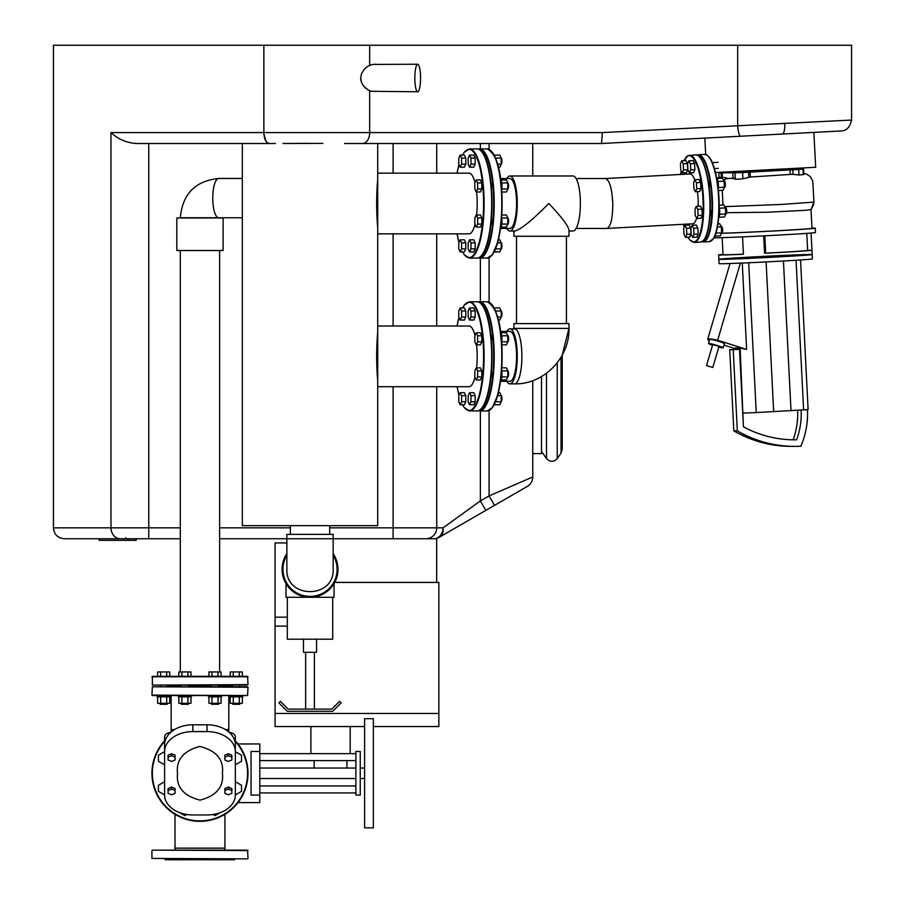 <?xml version="1.0" encoding="UTF-8"?>
<svg xmlns="http://www.w3.org/2000/svg" width="905" height="905" viewBox="0 0 905 905"><rect width="100%" height="100%" fill="white"/><g stroke="black" fill="none" stroke-linecap="round" stroke-linejoin="round"><path stroke-width="1.36" d="M729.622 172.21L718.83 172.912L721.047 172.855L721.274 177.459L722.416 177.414M789.296 169.212L803.583 169.099L798.73 169.484L799.013 174.993L803.855 174.529L803.583 169.099M801.163 410.191A73.034 70.364 -90 0 1 796.604 439.807A115.58 111.36 -90 0 1 794.714 439.83A115.58 111.36 -90 0 1 743.435 426.843L739.521 349.353L733.22 349.703L737.315 430.859A122.13 117.673 90 0 0 794.714 446.38A122.13 117.673 90 0 0 800.868 446.21A79.583 76.676 90 0 0 807.452 409.626M812.215 254.565L812.43 258.932A46.732 0.656 177.1 0 1 765.8 261.941A46.732 0.656 177.1 0 1 719.09 263.649L718.875 259.283A46.732 0.656 177.1 0 1 759.216 256.601A46.732 0.656 177.1 0 1 810.507 254.486A46.732 0.656 177.1 0 1 812.215 254.565A46.732 0.656 177.1 0 1 764.782 257.62A46.732 0.656 177.1 0 1 718.875 259.283A46.732 0.656 177.1 0 0 765.573 257.586A46.732 0.656 177.1 0 0 812.215 254.565L812 250.21A46.732 0.656 177.1 0 1 764.555 253.264L763.684 235.877M694.78 179.891A24.955 6.674 86.9 0 0 690.04 173.941L605.468 178.545C609.551 180.05 611.984 188.364 612.775 203.501C612.764 218.456 610.773 226.782 606.814 228.456L576.112 228.456M708.264 181.011A4.152 1.109 86.9 0 1 709.203 187.527M710.312 209.281A4.152 1.109 86.9 0 1 710.04 215.718M764.555 253.264L765.675 253.14L764.804 235.82M723.005 254.429A46.732 0.656 177.1 0 0 718.649 254.927A46.732 0.656 177.1 0 0 743.435 254.248L742.564 236.872M743.435 254.181A42.365 0.588 177.1 0 1 723.016 254.701L722.156 237.653M811.966 228.094A51.099 0.713 177.1 0 1 813.391 228.083A51.099 0.713 177.1 0 1 815.258 228.184L815.473 232.54A51.099 0.713 177.1 0 1 768.243 235.639A51.099 0.713 177.1 0 1 713.977 237.777L711.783 240.572L709.316 241.624A43.678 11.675 86.9 0 0 718.638 198.014A43.678 11.675 86.9 0 0 704.576 154.404L707.133 155.185C713.491 161.033 717.427 175.299 718.955 197.991A43.236 11.561 86.9 0 1 712.642 239.508M765.675 253.14A42.365 0.588 177.1 0 0 807.633 250.425L806.774 233.388L807.633 250.425L811.966 250.187L811.095 233.06M724.769 206.645L780.529 204.485L813.957 202.12L811.027 209.575L811.989 228.343A47.818 0.667 177.1 0 1 775.404 230.843A47.818 0.667 177.1 0 1 721.681 233.207M813.833 204.225L811.038 209.564L805.676 210.299L767.497 212.234L726.67 212.698M815.258 228.184A51.099 0.713 177.1 0 1 778.73 230.718A51.099 0.713 177.1 0 1 721.421 233.309M719.645 177.9L721.274 177.459M719.396 172.855L723.683 172.538M721.047 172.855L734.917 172.742L732.79 172.912L735.007 172.855L735.335 179.314L742.915 178.771L750.347 177.018L750.098 172.097L748.548 172.21L748.797 177.199M733.627 178.24L735.335 179.314M742.915 178.771L742.598 172.538L748.548 172.21M742.598 172.538L735.007 172.855M792.791 169.801L790.031 169.925L790.257 174.427L793.018 174.326L792.791 169.801L798.73 169.484M793.018 174.326L799.013 174.993M800.224 169.043L801.366 169.156M724.034 177.346L728.061 178.534L733.061 178.217M723.672 180.434L725.55 178.851L728.061 178.534M722.993 204.937L722.258 190.322M750.347 177.018L790.257 174.427M790.031 169.925L750.098 172.097M789.013 168.681L789.318 169.586L761.229 171.407L733.095 172.425L733.05 171.611M789.273 168.715L733.31 171.599M743.435 426.843L740.109 348.029L746.625 349.432L742.27 263.038M791.208 446.38L794.714 446.38L791.208 446.38A122.13 117.673 -90 0 1 733.808 430.859L729.713 349.703L739.521 349.353M737.315 430.859L733.808 430.859M733.22 349.703L729.713 349.703M796.604 439.807L793.097 439.807A73.034 70.364 90 0 0 797.667 410.418M718.796 347.09A7.647 0.6 -163.6 0 0 722.846 347.882A7.647 0.6 -163.6 0 0 723.14 347.803A7.647 0.6 -163.6 0 0 715.979 345.077A7.647 0.6 -163.6 0 0 708.479 343.493A7.647 0.6 -163.6 0 0 712.518 345.246M723.14 347.803L724.373 343.629A7.647 0.6 -163.6 0 0 717.213 340.902A7.647 0.6 -163.6 0 0 709.712 339.307L708.479 343.493M735.324 348.708L723.943 345.088M709.373 340.472L708.638 340.235A33.655 2.636 -163.6 0 1 707.721 339.251A33.655 2.636 -163.6 0 1 717.654 340.235L746.625 349.432M740.369 263.117L717.654 340.235M740.109 348.029L735.29 348.029L735.358 349.398M748.673 262.755L756.241 412.601L743.401 413.076M800.552 259.973L808.108 409.558L756.241 412.601M796.049 260.255L803.617 410.033M783.447 261.002L791.015 410.847M766.105 261.93L773.673 411.786M712.801 367.453L718.955 346.57L716.681 345.653L712.665 344.726L706.511 365.609L712.801 367.453L706.511 365.609M476.211 179.903L480.419 179.903L481.822 182.923L481.822 188.975L480.419 192.007L476.211 192.007L477.614 188.975L477.614 182.923L476.211 179.903L474.808 182.923L474.808 188.975L476.211 192.007M481.822 188.975L477.614 188.975M481.822 182.923L477.614 182.923M501.755 188.975L507.829 188.975A3.496 0.939 -90 0 0 507.829 182.946L507.829 188.975A3.054 0.815 -90 0 0 507.999 188.885A3.054 0.815 -90 0 0 508.587 185.955A3.054 0.815 -90 0 0 507.999 183.014A3.054 0.815 -90 0 0 507.818 182.901L506.427 179.903L500.872 179.903M501.63 189.722A6.55 1.753 -90 0 0 500.623 179.597M501.755 182.923L507.829 182.923M507.829 188.975L506.427 192.007L501.777 192.007M711.647 161.237A6.55 1.753 -93.1 0 0 710.617 159.28M712.269 162.64L718.05 162.323M714.384 168.579L718.355 168.364M688.841 160.807L693.049 160.581L694.599 163.601L694.904 169.642L693.66 172.663L689.452 172.9L690.707 169.88L690.402 163.828L688.841 160.807L687.596 163.828L687.902 169.88L689.452 172.9M694.904 169.642L690.707 169.88M694.599 163.601L690.402 163.828M476.211 214.994L480.419 214.994L481.822 218.026L481.822 224.078L480.419 227.098L476.211 227.098L477.614 224.078L477.614 218.026L476.211 214.994L474.808 218.026L474.808 224.078L476.211 227.098M481.822 224.078L477.614 224.078M481.822 218.026L477.614 218.026M507.818 224.101A3.054 0.815 -90 0 0 507.999 223.988A3.054 0.815 -90 0 0 508.587 221.046A3.054 0.815 -90 0 0 507.999 218.105A3.054 0.815 -90 0 0 507.818 217.992L507.829 224.067A3.496 0.939 -90 0 0 507.829 218.037M500.623 227.404A6.55 1.753 -90 0 0 501.63 217.279M501.777 214.994L506.427 214.994L507.829 218.015L501.755 218.015M501.755 224.067L507.829 224.067L506.427 227.098L500.872 227.098M469.571 239.814L473.779 239.814L475.182 242.834L475.182 248.886L473.779 251.918L469.571 251.918L470.973 248.886L470.973 242.834L469.571 239.814L468.168 242.834L468.168 248.886L469.571 251.918M475.182 248.886L470.973 248.886M475.182 242.834L470.973 242.834M501.178 248.92A3.054 0.815 -90 0 0 501.359 248.807A3.054 0.815 -90 0 0 501.947 245.866A3.054 0.815 -90 0 0 501.359 242.925A3.054 0.815 -90 0 0 501.178 242.811L501.189 248.886A3.496 0.939 -90 0 0 501.189 242.857M494.028 252.178A6.55 1.753 -90 0 0 494.696 250.855M498.384 239.814L499.786 239.814L501.189 242.834L497.592 242.834M495.555 248.886L501.189 248.886L499.786 251.918L494.232 251.918M460.181 239.814L464.389 239.814L465.792 242.834L465.792 248.886L464.389 251.918L460.181 251.918L461.584 248.886L461.584 242.834L460.181 239.814L458.778 242.834L458.778 248.886L460.181 251.918M465.792 248.886L461.584 248.886M465.792 242.834L461.584 242.834M460.181 155.083L464.389 155.083L465.792 158.103L465.792 164.156L464.389 167.187L460.181 167.187L461.584 164.156L461.584 158.103L460.181 155.083L458.778 158.103L458.778 164.156L460.181 167.187M465.792 164.156L461.584 164.156M465.792 158.103L461.584 158.103M469.571 155.083L473.779 155.083L475.182 158.103L475.182 164.156L473.779 167.187L469.571 167.187L470.973 164.156L470.973 158.103L469.571 155.083L468.168 158.103L468.168 164.156L469.571 167.187M475.182 164.156L470.973 164.156M475.182 158.103L470.973 158.103M501.178 164.19A3.054 0.815 -90 0 0 501.359 164.065A3.054 0.815 -90 0 0 501.947 161.135A3.054 0.815 -90 0 0 501.359 158.194A3.054 0.815 -90 0 0 501.178 158.081L501.189 164.156A3.496 0.939 -90 0 0 501.189 158.126M494.696 156.146A6.55 1.753 -90 0 0 494.028 154.823M494.232 155.083L499.786 155.083L501.189 158.103L495.555 158.103M497.592 164.156L501.189 164.156L499.786 167.187L498.384 167.187M681.691 160.807L685.888 160.581L687.449 163.601L687.755 169.642L686.499 172.663L682.302 172.9L683.547 169.88L683.241 163.828L681.691 160.807L680.436 163.828L680.741 169.88L682.302 172.9M687.755 169.642L683.547 169.88M687.449 163.601L683.241 163.828M684.938 225.277L689.146 225.051L690.696 228.071L691.001 234.112L689.757 237.133L685.549 237.37L686.805 234.338L686.499 228.298L684.938 225.277L683.694 228.298L683.999 234.338L685.549 237.37M691.001 234.112L686.805 234.338M690.696 228.071L686.499 228.298M718.197 188.5A6.55 1.753 -93.1 0 0 716.681 178.206M716.941 178.489L722.507 178.183L724.068 181.204L724.373 187.245L723.118 190.276L718.412 190.536M717.993 181.532L724.068 181.204M718.31 187.573L724.373 187.245M694.859 179.688L699.067 179.462L700.617 182.482L700.923 188.523L699.678 191.555L695.47 191.781L696.726 188.76L696.42 182.708L694.859 179.688L693.615 182.708L693.92 188.76L695.47 191.781M700.923 188.523L696.726 188.76M700.617 182.482L696.42 182.708M724.204 187.652L724.351 187.652A3.496 0.939 -93.1 0 0 724.6 187.493A3.496 0.939 -93.1 0 0 725.097 184.111A3.496 0.939 -93.1 0 0 724.238 180.796A3.496 0.939 -93.1 0 0 723.966 180.672L723.796 180.683M724.781 187.188A3.054 0.815 -93.1 0 0 724.962 187.052A3.054 0.815 -93.1 0 0 725.391 184.088A3.054 0.815 -93.1 0 0 724.645 181.192A3.054 0.815 -93.1 0 0 724.452 181.079M718.694 217.619A6.55 1.753 -93.1 0 0 719.158 207.381M719.158 205.152L723.853 204.892L725.414 207.912L725.72 213.953L724.475 216.974L718.943 217.279M719.351 208.241L725.414 207.912M719.656 214.281L725.72 213.953M696.205 206.397L700.413 206.17L701.963 209.191L702.269 215.232L701.024 218.252L696.816 218.478L698.072 215.458L697.766 209.417L696.205 206.397L694.961 209.417L695.266 215.458L696.816 218.478M702.269 215.232L698.072 215.458M701.963 209.191L697.766 209.417M725.55 214.361L725.697 214.349A3.496 0.939 -93.1 0 0 725.946 214.202A3.496 0.939 -93.1 0 0 726.443 210.808A3.496 0.939 -93.1 0 0 725.584 207.494A3.496 0.939 -93.1 0 0 725.324 207.369L725.143 207.381M726.127 213.885A3.054 0.815 -93.1 0 0 726.319 213.761A3.054 0.815 -93.1 0 0 726.749 210.797A3.054 0.815 -93.1 0 0 725.991 207.89A3.054 0.815 -93.1 0 0 725.799 207.788M714.656 236.42A6.55 1.753 -93.1 0 0 715.267 234.983M717.97 223.874L719.747 223.773L721.308 226.793L721.613 232.834L720.357 235.866L714.837 236.16M717.439 226.997L721.308 226.793M715.912 233.139L721.613 232.834M692.099 225.277L696.307 225.051L697.857 228.071L698.162 234.112L696.918 237.133L692.71 237.37L693.965 234.338L693.66 228.298L692.099 225.277L690.854 228.298L691.16 234.338L692.71 237.37M698.162 234.112L693.965 234.338M697.857 228.071L693.66 228.298M721.443 233.241L721.59 233.23A3.496 0.939 -93.1 0 0 721.839 233.083A3.496 0.939 -93.1 0 0 722.337 229.689A3.496 0.939 -93.1 0 0 721.477 226.374A3.496 0.939 -93.1 0 0 721.206 226.261L721.036 226.261M722.02 232.766A3.054 0.815 -93.1 0 0 722.201 232.642A3.054 0.815 -93.1 0 0 722.631 229.678A3.054 0.815 -93.1 0 0 721.885 226.782A3.054 0.815 -93.1 0 0 721.692 226.669M476.211 332.757L480.419 332.757L481.822 335.778L481.822 341.83L480.419 344.862L476.211 344.862L477.614 341.83L477.614 335.778L476.211 332.757L474.808 335.778L474.808 341.83L476.211 344.862M481.822 341.83L477.614 341.83M481.822 335.778L477.614 335.778M507.818 341.864A3.054 0.815 -90 0 0 507.999 341.739A3.054 0.815 -90 0 0 508.587 338.809A3.054 0.815 -90 0 0 507.999 335.868A3.054 0.815 -90 0 0 507.818 335.755L507.829 341.83A3.496 0.939 -90 0 0 507.829 335.8M501.63 342.576A6.55 1.753 -90 0 0 500.623 332.452M500.872 332.757L506.427 332.757L507.829 335.778L501.755 335.778M501.755 341.83L507.829 341.83L506.427 344.862L501.777 344.862M476.211 367.849L480.419 367.849L481.822 370.88L481.822 376.933L480.419 379.953L476.211 379.953L477.614 376.933L477.614 370.88L476.211 367.849L474.808 370.88L474.808 376.933L476.211 379.953M481.822 376.933L477.614 376.933M481.822 370.88L477.614 370.88M501.755 376.921L507.829 376.921A3.496 0.939 -90 0 0 507.829 370.892L507.829 376.921A3.054 0.815 -90 0 0 507.999 376.842A3.054 0.815 -90 0 0 508.587 373.901A3.054 0.815 -90 0 0 507.999 370.971A3.054 0.815 -90 0 0 507.818 370.846M500.623 380.258A6.55 1.753 -90 0 0 501.63 370.134M501.777 367.849L506.427 367.849L507.829 370.869L501.755 370.869M507.829 376.921L506.427 379.953L500.872 379.953M469.571 392.668L473.779 392.668L475.182 395.689L475.182 401.741L473.779 404.773L469.571 404.773L470.973 401.741L470.973 395.689L469.571 392.668L468.168 395.689L468.168 401.741L469.571 404.773M475.182 401.741L470.973 401.741M475.182 395.689L470.973 395.689M501.189 401.718A3.496 0.939 -90 0 0 501.189 395.711L501.189 401.741A3.054 0.815 -90 0 0 501.359 401.662A3.054 0.815 -90 0 0 501.947 398.72A3.054 0.815 -90 0 0 501.359 395.779A3.054 0.815 -90 0 0 501.178 395.666M494.028 405.033A6.55 1.753 -90 0 0 494.696 403.709M498.384 392.668L499.786 392.668L501.189 395.689L497.592 395.689M495.555 401.741L501.189 401.741L499.786 404.773L494.232 404.773M460.181 392.668L464.389 392.668L465.792 395.689L465.792 401.741L464.389 404.773L460.181 404.773L461.584 401.741L461.584 395.689L460.181 392.668L458.778 395.689L458.778 401.741L460.181 404.773M465.792 401.741L461.584 401.741M465.792 395.689L461.584 395.689M460.181 307.938L464.389 307.938L465.792 310.958L465.792 317.01L464.389 320.042L460.181 320.042L461.584 317.01L461.584 310.958L460.181 307.938L458.778 310.958L458.778 317.01L460.181 320.042M465.792 317.01L461.584 317.01M465.792 310.958L461.584 310.958M469.571 307.938L473.779 307.938L475.182 310.958L475.182 317.01L473.779 320.042L469.571 320.042L470.973 317.01L470.973 310.958L469.571 307.938L468.168 310.958L468.168 317.01L469.571 320.042M475.182 317.01L470.973 317.01M475.182 310.958L470.973 310.958M501.189 316.988A3.496 0.939 -90 0 0 501.189 310.981L501.189 317.01A3.054 0.815 -90 0 0 501.359 316.92A3.054 0.815 -90 0 0 501.947 313.99A3.054 0.815 -90 0 0 501.359 311.048A3.054 0.815 -90 0 0 501.178 310.935M494.696 309.001A6.55 1.753 -90 0 0 494.028 307.677M494.232 307.938L499.786 307.938L501.189 310.958L495.555 310.958M497.592 317.01L501.189 317.01L499.786 320.042L498.384 320.042M490.849 224.791A3.925 1.052 -90 0 0 491.415 218.942M491.415 188.059A3.925 1.052 -90 0 0 490.849 182.21M500.476 178.545L509.9 178.545A24.955 6.686 90 0 1 516.574 203.501A24.955 6.686 90 0 1 509.9 228.456L500.476 228.456M513.938 231.013L513.938 236.25L568.974 236.25L568.974 230.006C568.148 225.65 561.439 216.815 548.826 203.501C532.31 220.175 521.02 229.35 514.945 231.013L509.9 231.013A27.512 7.364 -90 0 0 517.264 203.501A27.512 7.364 -90 0 0 509.9 175.989A27.512 7.364 -90 0 0 506.8 178.545M506.8 228.456A27.512 7.364 -90 0 0 509.9 231.013M568.974 231.013L573.012 231.013A27.512 7.364 -90 0 0 580.376 203.501A27.512 7.364 -90 0 0 573.012 175.989L509.9 175.989M506.8 381.31A27.512 7.364 -90 0 0 509.9 383.867A27.512 7.364 -90 0 0 517.264 356.355A27.512 7.364 -90 0 0 509.9 328.843A27.512 7.364 -90 0 0 506.8 331.4M509.9 383.867L514.526 383.867A27.512 7.364 -90 0 0 521.891 356.355A27.512 7.364 -90 0 0 514.526 328.843L509.9 328.843M514.526 383.867C543.826 384.602 569.743 357.848 568.974 328.402L568.974 323.594L513.938 323.594L513.938 328.402L568.974 328.402L562.231 355.133L562.231 449.344L561.055 453.1L557.231 458.564L557.231 362.815M377.713 227.845C376.31 211.612 376.31 195.378 377.713 179.145M377.713 233.852L469.084 233.852A30.351 8.122 -90 0 0 474.967 224.417M476.596 214.994A30.351 8.122 -90 0 0 476.596 192.007M474.967 182.584A30.351 8.122 -90 0 0 469.084 173.149L377.713 173.149M377.713 380.7C376.31 364.466 376.31 348.233 377.713 331.999M377.713 386.707L469.084 386.707A30.351 8.122 -90 0 0 474.967 377.272M476.596 367.849A30.351 8.122 -90 0 0 476.596 344.862M474.967 335.438A30.351 8.122 -90 0 0 469.084 326.004L377.713 326.004M697.438 191.668A24.955 6.674 86.9 0 1 698.151 206.295M696.624 218.094A24.955 6.674 86.9 0 1 692.755 223.784L606.723 228.456M490.849 377.645A3.925 1.052 -90 0 0 491.415 371.797M491.415 340.914A3.925 1.052 -90 0 0 490.849 335.065M500.476 331.4L509.9 331.4A24.955 6.686 90 0 1 516.574 356.355A24.955 6.686 90 0 1 509.9 381.31L500.476 381.31M159.721 685.062L248.004 684.621L247.574 676.329L239.305 676.329L239.305 671.951L242.336 671.951L242.336 676.329L152.368 676.329L157.606 676.329L157.606 671.951L169.71 671.951L169.71 676.329L166.678 676.329L166.678 671.951M233.252 676.329L233.252 671.951L230.232 671.951L230.232 676.329L221.058 676.329L221.058 671.951L211.985 671.951L211.985 676.329M181.905 671.951L181.905 676.329L169.71 676.329L178.873 676.329L178.873 671.951L190.978 671.951L190.978 676.329M174.484 729.6L171.147 729.6L171.147 695.538L178.376 695.538L178.376 696.85L191.475 696.85L191.475 695.538L208.455 695.538L208.455 696.85L221.555 696.85L221.555 695.538L229.734 695.538L228.795 695.538L228.795 729.6L225.447 729.6M157.108 695.538L152.368 695.538L157.108 695.538L157.108 696.85L170.208 696.85L170.208 695.538M247.574 686.805L152.368 686.805L248.004 687.246L247.574 695.538L152.368 695.538M160.626 671.951L160.626 676.329L151.927 676.759L248.004 676.759M167.142 704.271L160.162 704.271L167.142 704.271L167.142 703.309M169.71 696.85L169.71 703.309L157.606 703.309L157.606 696.85M166.69 696.85L166.69 703.309M160.638 696.85L160.638 703.309M187.946 676.329L187.946 671.951M188.421 704.271L181.43 704.271L188.421 704.271L188.421 703.309M190.978 696.85L190.978 703.309L178.873 703.309L178.873 696.85M187.957 696.85L187.957 703.309M181.905 696.85L181.905 703.309M218.037 676.329L218.037 671.951M208.953 676.329L208.953 671.951L211.985 671.951M218.501 704.271L211.51 704.271L218.501 704.271L218.501 703.309M221.058 696.85L221.058 703.309L208.953 703.309L208.953 696.85M218.037 696.85L218.037 703.309M211.985 696.85L211.985 703.309M233.252 671.951L239.305 671.951M239.78 704.271L232.789 704.271L239.78 704.271L239.78 703.309M229.734 695.538L229.734 696.85L242.834 696.85L242.834 695.538M242.336 696.85L242.336 703.309L230.232 703.309L230.232 696.85M239.316 696.85L239.316 703.309M233.264 696.85L233.264 703.309M168.081 790.506L168.081 788.527L171.577 787.101L175.072 788.527L175.072 790.506L171.577 789.081L168.081 790.506L168.081 793.357L171.577 794.782L175.072 793.357L175.072 790.506M171.577 787.101L171.577 789.081M168.081 757.157L168.081 755.177L171.577 753.752L175.072 755.177L175.072 757.157L171.577 755.72L168.081 757.157L168.081 760.008L171.577 761.433L175.072 760.008L175.072 757.157M171.577 753.752L171.577 755.72M179.869 812.724L184.925 815.643L186.882 814.511M213.048 814.511L215.005 815.643L220.073 812.724M235.345 793.832L236.284 794.375L241.522 791.343L241.522 785.291L236.284 782.271L235.345 782.814M235.345 763.741L236.284 764.284L241.522 761.263L241.522 755.211L236.284 752.179L235.345 752.722M164.597 752.722L163.658 752.179L158.409 755.211L158.409 761.263L163.658 764.284L164.597 763.741M164.597 782.814L163.658 782.271L158.409 785.291L158.409 791.343L163.658 794.375L164.597 793.832M231.85 790.506L231.85 788.527L228.354 787.101L224.859 788.527L224.859 790.506L228.354 789.081L231.85 790.506L231.85 793.357L228.354 794.782L224.859 793.357L224.859 790.506M228.354 787.101L228.354 789.081M231.85 757.157L231.85 755.177L228.354 753.752L224.859 755.177L224.859 757.157L228.354 755.72L231.85 757.157L231.85 760.008L228.354 761.433L224.859 760.008L224.859 757.157M228.354 753.752L228.354 755.72M167.142 685.933L181.43 685.933L167.142 685.933M188.421 685.933L211.51 685.933L188.421 685.933M218.501 685.933L232.789 685.933L218.501 685.933M230.232 676.329L221.058 676.329M152.368 676.329L152.368 685.062L247.574 685.062M259.803 751.444L251.07 751.444L251.07 795.11L259.803 795.11L259.803 802.599L238.015 802.599A48.044 48.044 0 0 1 169.02 810.02A48.044 48.044 0 0 1 164.597 740.776A48.044 48.044 0 0 0 199.971 821.321A48.044 48.044 0 0 0 235.345 740.776A48.044 48.044 0 0 1 238.015 743.955L259.803 743.955L259.803 795.11M364.613 718.683L364.613 827.871L373.346 827.871L373.346 718.683L364.613 718.683M355.88 751.444L360.247 751.444L360.247 795.11L355.88 795.11L355.88 751.444M192.889 724.792L192.889 731.591A28.304 20.012 180 0 0 164.597 751.603L164.597 744.804A28.304 20.012 0 0 1 192.889 724.792L207.041 724.792A28.304 20.012 0 0 1 235.345 744.804L235.345 737.089A6.55 4.627 180 0 0 229.327 732.473M164.597 744.804L164.597 737.089A6.55 4.627 0 0 1 170.615 732.473M164.597 751.603L164.597 794.952A28.304 20.012 180 0 0 192.889 814.964L207.041 814.964A28.304 20.012 180 0 0 235.345 794.952L235.345 751.603A28.304 20.012 180 0 0 207.041 731.591L207.041 724.792M235.345 744.804L235.345 751.603M192.889 731.591L207.041 731.591M222.404 773.277C223.931 786.83 216.487 795.778 200.096 800.122C183.636 795.981 176.113 787.112 177.527 773.537C175.909 759.94 183.308 750.901 199.734 746.433C216.374 750.596 223.931 759.544 222.404 773.277M489.085 410.519L489.085 495.895L532.751 476.98A10.917 10.917 0 0 1 527.298 486.438A10.917 10.917 0 0 0 532.751 476.98L532.751 380.666L532.751 453.597L541.484 453.597L541.484 376.593M364.613 726.545L275.086 726.545L275.086 713.445L438.857 713.445L438.857 726.545L373.346 726.545M288.186 709.079L331.864 709.079L339.579 701.364L341.128 702.902L332.769 711.262L287.281 711.262L278.921 702.902L280.471 701.364L288.186 709.079M316.569 639.202L316.569 652.301L303.469 652.301L303.469 639.202M314.386 652.301L314.386 709.079M332.735 597.277L332.735 639.202L287.315 639.202L287.315 597.277M334.047 583.612L334.047 597.277L286.003 597.277L286.003 583.612M333.164 555.274A27.082 27.082 0 0 1 317.316 595.4A27.082 27.082 0 0 1 286.874 555.274M286.874 553.656A27.953 27.953 0 0 0 318.221 596.044A27.953 27.953 0 0 0 333.164 553.656M541.484 451.403L546.496 458.564C550.07 462.24 553.656 462.24 557.231 458.564M414.841 78A13.756 2.862 -90 0 1 417.703 64.244A13.756 2.862 -90 0 1 420.554 78A13.756 2.862 -90 0 1 417.703 91.767A13.756 2.862 -90 0 1 414.841 78M417.703 91.767L371.333 91.303L368.052 89.9L363.889 86.405L361.57 82.559L360.665 78L361.48 73.667L364.523 68.904L368.199 66.02L372.668 64.413L417.703 64.244M53.429 527.841C54.085 534.47 57.716 538.102 64.357 538.758L120.422 538.758A10.917 9.446 -90 0 1 110.976 527.841L53.429 527.841L53.429 45.25L851.571 45.25L851.571 120.048L602.323 132.594L369.67 132.594A10.917 7.104 90 0 1 362.566 143.51L601.576 143.51L602.323 132.594M375.496 64.266L374.908 64.244M360.665 78.011L360.767 79.561M360.891 80.285L361.208 81.563M362.758 84.855L364.229 86.778M365.19 87.774L366.242 88.679M367.826 89.765L368.595 90.206M314.171 778.515L346.932 778.515M715.459 172.527L815.677 167.278L813.855 132.39M242.325 217.754L218.693 217.754A19.65 5.95 90 0 1 212.754 198.105A19.65 5.95 90 0 1 218.693 178.455C195.276 180.887 182.482 193.987 180.31 217.754L218.693 217.754M176.826 217.981L223.116 217.981L223.116 250.515L176.826 250.515L176.826 217.981M377.713 143.51L377.713 525.647L242.325 525.647L242.325 143.51M322.836 143.409L283.016 143.488M294.521 143.42L308.537 143.375M286.874 538.758L286.874 534.391L333.164 534.391L333.164 538.758L219.621 538.758L286.874 538.758L286.874 569.324C285.754 599.053 334.284 599.053 333.164 569.324L333.164 538.758L433.744 538.758A10.917 10.917 0 0 0 439.208 537.287L527.298 486.438A10.917 10.917 0 0 0 532.751 476.98M120.422 538.758L180.31 538.758L136.135 538.758L136.135 540.33L99.312 540.33L99.312 538.758M485.804 510.386L480.351 500.929L489.085 495.895L494.537 505.341M480.351 410.949L480.351 500.929L443.065 527.841A10.917 8.926 60 0 1 439.208 537.287A10.917 10.917 0 0 1 433.744 538.758L333.164 538.758M532.751 175.989L532.751 143.51L532.751 175.989M344.567 143.51L362.566 143.51M436.674 538.351L436.674 582.424M286.874 542.921L275.086 542.921L275.086 626.102L287.315 626.102M275.471 143.51L136.451 143.51C126.429 142.798 117.944 139.155 110.976 132.594L110.976 527.841L148.759 527.841L148.759 143.51M737.666 45.25L737.666 125.32A10.917 2.477 87 0 0 740.72 136.225L601.565 143.51M784.771 123.137A10.917 3.054 87 0 1 782.282 134.042M740.72 136.225L841.22 130.954C846.582 130.761 850.033 127.13 851.571 120.048M334.714 582.424L438.857 582.424L438.857 713.445L275.086 713.445L275.086 626.102M218.942 850.146L211.08 850.146M247.574 858.879L151.927 858.438L247.574 858.879M248.004 858.438L247.574 850.146L159.721 850.146M167.583 850.146L175.004 850.146L175.004 843.664L175.004 848.155L224.926 848.155L224.926 814.33L224.926 850.146M235.345 858.879L234.474 859.75L165.468 859.75L164.597 858.879M125.863 537.672L125.863 538.758M99.312 540.33L99.29 538.758M99.29 540.33L99.007 538.758M128.103 540.33L128.103 538.758M697.551 155.241A43.236 11.561 86.9 0 1 711.805 198.376A43.236 11.561 86.9 0 1 702.246 241.556M704.576 154.404L698.275 154.744A43.678 11.675 86.9 0 1 712.337 198.353A43.678 11.675 86.9 0 1 703.015 241.963L709.316 241.624L713.389 238.716C715.832 236.069 719.905 223.49 718.955 197.991A43.236 11.561 86.9 0 0 708.106 156.146M803.301 174.722L803.018 169.156M479.017 257.654A54.153 14.491 -90 0 0 493.678 203.501A54.153 14.491 -90 0 0 479.017 149.348M491.426 151.271A54.153 14.491 90 0 1 502.094 203.501A54.153 14.491 90 0 1 491.426 255.73M501.789 203.501A54.594 14.616 -90 0 0 487.173 148.906C497.037 154.212 502.015 172.414 502.105 203.501C502.049 218.456 500.623 231.295 497.818 242.02L492.377 254.803L487.173 258.095A54.594 14.616 -90 0 0 501.789 203.501M478.338 149.087L479.605 148.906A54.594 14.616 90 0 1 494.221 203.501A54.594 14.616 90 0 1 479.605 258.095L487.173 258.095M481.336 151.271A54.153 14.491 90 0 1 491.992 203.501A54.153 14.491 90 0 1 481.336 255.73M457.07 233.852A54.153 14.491 -90 0 0 458.993 242.37M462.591 251.918A54.153 14.491 -90 0 0 483.575 203.501A54.153 14.491 -90 0 0 462.591 155.083M458.993 164.62A54.153 14.491 -90 0 0 457.07 173.149M469.503 258.095L477.082 258.095A54.594 14.616 -90 0 0 491.687 203.501A54.594 14.616 -90 0 0 477.082 148.906L469.503 148.906A54.594 14.616 90 0 1 484.118 203.501A54.594 14.616 90 0 1 469.503 258.095L464.31 254.803L462.512 251.918M481.336 304.125A54.153 14.491 90 0 1 491.992 356.355A54.153 14.491 90 0 1 481.336 408.585M457.07 386.707A54.153 14.491 -90 0 0 458.993 395.225M462.591 404.773A54.153 14.491 -90 0 0 483.575 356.355A54.153 14.491 -90 0 0 462.591 307.938M458.993 317.474A54.153 14.491 -90 0 0 457.07 326.004M469.503 410.949L477.082 410.949A54.594 14.616 -90 0 0 491.687 356.355A54.594 14.616 -90 0 0 477.082 301.761L469.503 301.761A54.594 14.616 90 0 1 484.118 356.355A54.594 14.616 90 0 1 469.503 410.949L464.31 407.657L462.512 404.773M703.818 239.983A43.236 11.561 -93.1 0 0 710.12 198.467A43.236 11.561 -93.1 0 0 699.282 156.622M709.814 198.489A43.678 11.675 -93.1 0 0 695.753 154.879L698.309 155.66C704.667 161.509 708.604 175.785 710.131 198.467C710.9 220.594 708.513 234.791 702.959 241.047L700.493 242.099A43.678 11.675 -93.1 0 0 709.814 198.489M700.493 242.099L694.192 242.45L689.802 239.972L687.97 237.234L689.802 239.972L694.192 242.45A43.678 11.675 -93.1 0 0 703.513 198.84A43.678 11.675 -93.1 0 0 689.452 155.23L686.986 156.282L683.999 160.683L688.004 155.615L695.753 154.879M688.038 237.234A43.236 11.561 -93.1 0 0 702.97 198.862A43.236 11.561 -93.1 0 0 684.067 160.683M681.193 170.751A43.236 11.561 -93.1 0 0 680.617 174.45L681.171 170.717L680.594 174.45L605.411 178.545M683.309 224.293L684.101 227.302L683.309 224.293A43.236 11.561 -93.1 0 0 684.123 227.268M479.017 410.508A54.153 14.491 -90 0 0 493.678 356.355A54.153 14.491 -90 0 0 479.017 302.202M491.426 304.125A54.153 14.491 90 0 1 502.094 356.355A54.153 14.491 90 0 1 491.426 408.585M501.789 356.355A54.594 14.616 -90 0 0 487.173 301.761C497.037 307.067 502.015 325.268 502.105 356.355C502.049 371.31 500.623 384.15 497.818 394.874L492.377 407.657L487.173 410.949A54.594 14.616 -90 0 0 501.789 356.355M478.338 301.953L479.605 301.761A54.594 14.616 90 0 1 494.221 356.355A54.594 14.616 90 0 1 479.605 410.949L487.173 410.949M235.345 741.421A47.603 47.603 0 0 1 199.971 820.88A47.603 47.603 0 0 1 164.597 741.421M247.574 695.538L151.927 695.108L152.368 686.805M561.055 357.215L561.055 453.1M546.496 373.301L546.496 458.564M369.67 45.25L369.67 65.284M369.67 90.726L369.67 132.594L110.976 132.594M148.759 538.758L148.759 527.841L180.31 527.841M393.109 538.758L393.109 527.841L329.68 527.841M290.369 527.841L219.621 527.841M425.825 538.758A10.917 10.905 -90 0 0 436.73 527.841L393.109 527.841L393.109 386.707M436.73 386.707L436.73 527.841L443.065 527.841A10.917 9.322 90 0 1 433.744 538.758M436.73 326.004L436.73 233.852M436.73 173.149L436.73 143.51M393.109 143.51L393.109 173.149M393.109 233.852L393.109 326.004M480.351 301.761L480.351 258.095M480.351 148.906L480.351 143.51M489.085 143.51L489.085 149.336M489.085 257.665L489.085 302.191M287.315 617.165L275.086 617.165M269.339 143.51L269.385 143.51C266.025 142.866 264.192 139.223 263.864 132.594L263.909 133.917M265.968 141.169L263.921 134.178M263.864 45.25L263.864 132.594M248.004 850.576L152.368 850.146M813.957 202.268L812.758 181.102L810.348 176.554L806.298 173.975L803.81 173.489M718.649 254.927L718.875 259.283M719.068 177.629L718.83 172.912M733.084 178.738L732.79 172.912M716.613 177.844L720.267 177.504M734.17 178.138L728.265 178.523M722.19 172.979L722.428 177.584M730.03 263.513L707.721 339.251M479.605 148.906L487.173 148.906M479.605 258.095L478.338 257.902M513.757 329.081L513.938 328.402M566.417 323.594L566.417 236.25M516.495 323.594L516.495 236.25M457.048 233.852L458.971 242.416M469.503 148.906L464.288 152.221L462.512 155.083M458.971 164.586L457.048 173.149M477.082 258.095C496.947 255.968 496.811 150.796 477.082 148.906M457.048 386.707L458.971 395.27M469.503 301.761L464.288 305.076L462.512 307.938M458.971 317.44L457.048 326.004M477.082 410.949C496.947 408.822 496.811 303.65 477.082 301.761M605.468 178.545L576.112 178.545M479.605 301.761L487.173 301.761M479.605 410.949L478.338 410.757M235.345 737.089L235.345 740.776M167.142 686.805L167.142 685.062M160.162 704.271L160.162 703.309M160.162 686.805L160.162 685.062M188.421 686.805L188.421 685.062M181.43 704.271L181.43 703.309M181.43 686.805L181.43 685.062M218.501 686.805L218.501 685.062M211.51 704.271L211.51 703.309M211.51 686.805L211.51 685.062M239.78 686.805L239.78 685.062M232.789 704.271L232.789 703.309M232.789 686.805L232.789 685.062M355.88 753.627L259.803 753.627M355.88 760.607L259.803 760.607M355.88 785.947L259.803 785.947M355.88 792.927L259.803 792.927M364.613 768.04L360.247 768.04M355.88 768.04L259.803 768.04M364.613 778.515L360.247 778.515M355.88 778.515L259.803 778.515M228.795 729.6L228.795 731.998M171.147 729.6L171.147 731.998M305.652 652.301L305.652 709.079M310.901 726.545L310.901 753.627M350.201 726.545L350.201 753.627M314.171 760.607L314.171 768.04M346.932 760.607L346.932 768.04M704.814 138.103L705.674 154.517M242.325 178.455L218.693 178.455M180.31 250.515L180.31 671.951M219.621 250.515L219.621 671.951M329.68 534.391L329.68 525.647M290.369 534.391L290.369 525.647M151.927 850.576L151.927 858.438M175.004 848.155L175.004 814.33"/></g></svg>
